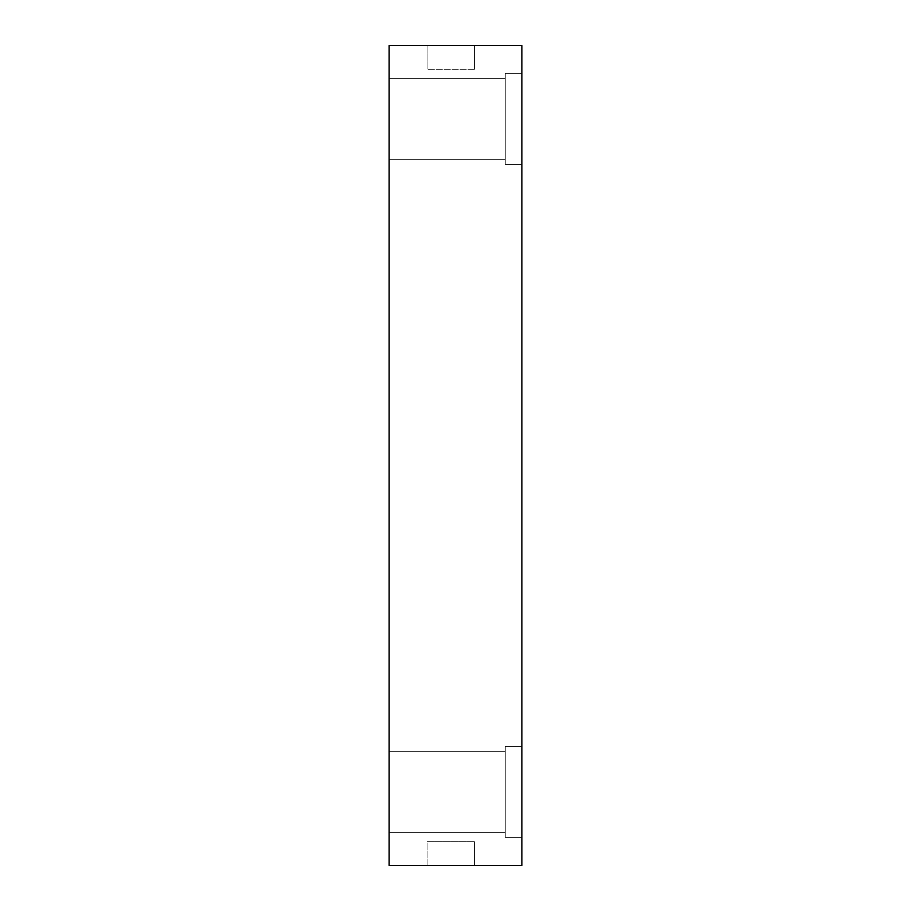 <?xml version="1.0" encoding="UTF-8"?>
<svg xmlns="http://www.w3.org/2000/svg" width="911" height="911" viewBox="0 0 911 911"><rect width="100%" height="100%" fill="white"/><g stroke="black" fill="none" stroke-linecap="round" stroke-linejoin="round"><path stroke-width="0.68" stroke-dasharray="4.55 3.42" d="M474.46 841.753L427.065 841.753L474.46 841.753L474.46 865.45L427.065 865.45L427.065 841.753L427.065 865.45L427.065 841.753L474.46 841.753L474.46 865.45L474.46 841.753L427.065 841.753L427.065 865.45L474.46 865.45L474.46 841.753M505.263 78.722L505.263 139.155C505.263 164.857 505.263 164.857 505.263 139.155L505.263 78.722L505.263 139.155C505.263 164.857 505.263 164.857 505.263 139.155L505.263 78.722L389.145 78.722L389.145 139.155C389.145 164.857 389.145 164.857 389.145 139.155L389.145 78.722L389.145 139.155C389.145 164.857 389.145 164.857 389.145 139.155L389.145 78.722L505.263 78.722L505.263 139.155C505.263 164.857 505.263 164.857 505.263 139.155L505.263 78.722L505.263 139.155C505.263 164.857 505.263 164.857 505.263 139.155L505.263 78.722L505.263 139.155C505.263 164.857 505.263 164.857 505.263 139.155L505.263 78.722L389.145 78.722L389.145 139.155C389.145 164.857 389.145 164.857 389.145 139.155L389.145 78.722L389.145 139.155C389.145 164.857 389.145 164.857 389.145 139.155L389.145 78.722L505.263 78.722L505.263 139.155C505.263 164.857 505.263 164.857 505.263 139.155L505.263 78.722M505.263 73.392L505.263 141.82C505.263 170.915 505.263 170.915 505.263 141.82L505.263 73.392L505.263 141.82C505.263 170.915 505.263 170.915 505.263 141.82L505.263 73.392L505.263 141.82C505.263 170.915 505.263 170.915 505.263 141.82L505.263 73.392L521.855 73.392L521.855 141.82C521.855 170.915 521.855 170.915 521.855 141.82L521.855 73.392L521.855 141.82C521.855 170.915 521.855 170.915 521.855 141.82L521.855 73.392L505.263 73.392L505.263 141.82C505.263 170.915 505.263 170.915 505.263 141.82L505.263 73.392L505.263 141.82C505.263 170.915 505.263 170.915 505.263 141.82L505.263 73.392L505.263 141.82C505.263 170.915 505.263 170.915 505.263 141.82L505.263 73.392L521.855 73.392L521.855 141.82C521.855 170.915 521.855 170.915 521.855 141.82L521.855 73.392L521.855 141.82C521.855 170.915 521.855 170.915 521.855 141.82L521.855 73.392L505.263 73.392M505.263 751.712L505.263 812.134C505.263 837.835 505.263 837.835 505.263 812.134L505.263 751.712L505.263 812.134C505.263 837.835 505.263 837.835 505.263 812.134L505.263 751.712L389.145 751.712L389.145 812.134C389.145 837.835 389.145 837.835 389.145 812.134L389.145 751.712L389.145 812.134C389.145 837.835 389.145 837.835 389.145 812.134L389.145 751.712L505.263 751.712L505.263 812.134C505.263 837.835 505.263 837.835 505.263 812.134L505.263 751.712L505.263 812.134C505.263 837.835 505.263 837.835 505.263 812.134L505.263 751.712L505.263 812.134C505.263 837.835 505.263 837.835 505.263 812.134L505.263 751.712L389.145 751.712L389.145 812.134C389.145 837.835 389.145 837.835 389.145 812.134L389.145 751.712L389.145 812.134C389.145 837.835 389.145 837.835 389.145 812.134L389.145 751.712L505.263 751.712L505.263 812.134C505.263 837.835 505.263 837.835 505.263 812.134L505.263 751.712M505.263 746.371L505.263 814.798C505.263 843.905 505.263 843.905 505.263 814.798L505.263 746.371L505.263 814.798C505.263 843.905 505.263 843.905 505.263 814.798L505.263 746.371L505.263 814.798C505.263 843.905 505.263 843.905 505.263 814.798L505.263 746.371L521.855 746.371L521.855 814.798C521.855 843.905 521.855 843.905 521.855 814.798L521.855 746.371L521.855 814.798C521.855 843.905 521.855 843.905 521.855 814.798L521.855 746.371L505.263 746.371L505.263 814.798C505.263 843.905 505.263 843.905 505.263 814.798L505.263 746.371L505.263 814.798C505.263 843.905 505.263 843.905 505.263 814.798L505.263 746.371L505.263 814.798C505.263 843.905 505.263 843.905 505.263 814.798L505.263 746.371L521.855 746.371L521.855 814.798C521.855 843.905 521.855 843.905 521.855 814.798L521.855 746.371L521.855 814.798C521.855 843.905 521.855 843.905 521.855 814.798L521.855 746.371L505.263 746.371M427.065 45.55L427.065 69.247L427.065 45.55L474.46 45.55L474.46 69.247L427.065 69.247L474.46 69.247L427.065 69.247L427.065 45.55L427.065 69.247L474.46 69.247L474.46 45.55L474.46 69.247L474.46 45.55L427.065 45.55M521.855 45.55L389.145 45.55L389.145 865.45L389.145 45.55L521.855 45.55L521.855 865.45L521.855 45.55M521.855 73.392L521.855 141.82C521.855 170.915 521.855 170.915 521.855 141.82L521.855 73.392L521.855 141.82C521.855 170.915 521.855 170.915 521.855 141.82L521.855 73.392M521.855 746.371L521.855 814.798C521.855 843.905 521.855 843.905 521.855 814.798L521.855 746.371L521.855 814.798C521.855 843.905 521.855 843.905 521.855 814.798L521.855 746.371M389.145 78.722L389.145 139.155C389.145 164.857 389.145 164.857 389.145 139.155L389.145 78.722L389.145 139.155C389.145 164.857 389.145 164.857 389.145 139.155L389.145 78.722M389.145 751.712L389.145 812.134C389.145 837.835 389.145 837.835 389.145 812.134L389.145 751.712L389.145 812.134C389.145 837.835 389.145 837.835 389.145 812.134L389.145 751.712M521.855 865.45L389.145 865.45L521.855 865.45M474.46 865.45L427.065 865.45L474.46 865.45M505.263 159.288L389.145 159.288L505.263 159.288M521.855 164.629L505.263 164.629L521.855 164.629M505.263 832.278L389.145 832.278L505.263 832.278M521.855 837.608L505.263 837.608L521.855 837.608"/><path stroke-width="1.37" d="M389.145 45.55L521.855 45.55L521.855 865.45L521.855 45.55L389.145 45.55L389.145 865.45L521.855 865.45L389.145 865.45L389.145 45.55"/></g></svg>
